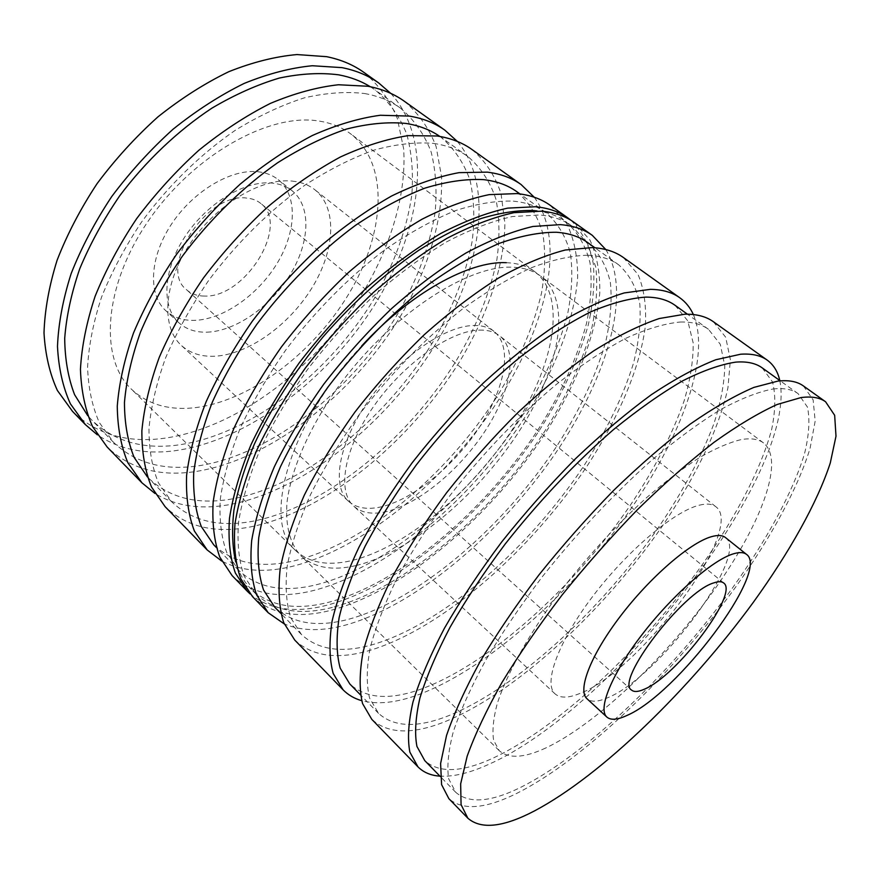 <?xml version="1.0" encoding="UTF-8"?>
<svg xmlns="http://www.w3.org/2000/svg" width="880" height="880" viewBox="0 0 880 880"><rect width="100%" height="100%" fill="white"/><g stroke="black" fill="none" stroke-linecap="round" stroke-linejoin="round"><path stroke-width="0.66" stroke-dasharray="4.4 3.3" d="M390.709 93.346C434.533 140.877 421.52 230.857 373.956 305.954C326.15 381.26 245.927 441.793 172.92 450.989C143.814 454.443 118.635 449.064 97.372 434.841M363.825 72.358C378.653 84.788 389.829 100.177 397.353 118.525L403.634 148.709C406.472 191.774 392.601 240.537 366.773 286.033C320.287 365.255 236.852 429.869 160.578 438.724C124.916 442.618 95.568 433.521 72.567 411.433M364.562 93.522C378.433 95.997 390.401 100.881 400.488 108.152C414.26 119.845 424.479 134.475 431.156 152.02C435.82 170.797 437.118 191.092 435.061 212.894C429.528 246.62 417.01 280.423 397.485 314.303C350.999 391.776 269.511 455.928 196.416 466.125C162.514 470.613 134.871 462.66 113.476 442.277L99.308 422.521C92.268 406.648 88.352 388.278 87.571 367.389C88.748 345.312 93.434 321.849 101.607 297C111.782 271.777 125.081 246.818 141.504 222.123C168.025 185.911 200.629 154.077 235.433 130.196C258.797 115.841 281.743 105.072 304.26 97.878C326.095 92.829 346.192 91.377 364.562 93.522M370.304 86.724L375.166 89.958C389.224 101.86 399.773 116.622 406.802 134.277C411.818 153.142 413.479 173.47 411.774 195.283C406.769 228.998 394.713 262.68 375.584 296.351C329.978 373.329 248.809 436.381 175.417 445.335C141.372 449.24 113.465 440.792 91.685 419.98L87.747 415.668M457.391 141.471C496.837 188.199 479.347 277.761 429.594 353.694C379.555 429.825 299.057 492.635 227.26 505.021C199.298 509.652 175.208 505.813 155.012 493.504M404.184 101.145C418.528 113.267 429.176 128.425 436.128 146.608L441.529 176.627C443.19 219.571 428.208 268.51 401.533 314.468C353.606 394.493 269.632 460.9 193.853 471.801C158.411 476.652 129.492 468.38 107.118 446.985M433.488 143.396C446.974 145.343 458.48 149.754 468.006 156.629C480.931 167.794 490.237 181.984 495.935 199.21C499.598 217.734 499.906 237.875 496.881 259.644C489.907 293.381 476.124 327.459 455.543 361.867C406.659 440.605 324.39 507.738 252.219 521.356C218.757 527.439 191.884 520.894 171.6 501.71L158.4 482.779C152.075 467.346 148.94 449.262 148.995 428.505C151.03 406.461 156.596 382.855 165.682 357.687C176.77 332.046 190.938 306.526 208.197 281.116C235.928 243.749 269.489 210.518 304.854 185.196C328.515 169.884 351.593 158.18 374.066 150.095C395.769 144.188 415.569 141.955 433.488 143.396M439.89 136.455L441.012 137.247C454.278 148.632 463.969 162.998 470.063 180.356C474.122 198.99 474.848 219.197 472.208 240.988C465.817 274.725 452.551 308.693 432.388 342.892C384.472 421.135 302.5 487.069 229.944 499.301C196.295 504.735 169.103 497.618 148.357 477.939L147.411 476.949M534.215 197.208C567.941 243.056 545.094 331.903 492.844 408.617C440.275 485.518 359.711 550.803 289.597 567.006C263.197 572.913 240.559 570.922 221.694 561.044M471.955 149.49C485.419 161.051 495.11 175.758 501.039 193.611L504.9 223.3C504.482 265.98 487.586 315.161 459.47 361.845C409.079 443.179 324.291 512.633 249.469 527.098C214.467 533.621 186.362 526.823 165.132 506.693M513.293 201.135C526.262 202.422 537.152 206.239 545.974 212.608C557.81 223.069 565.972 236.687 570.449 253.495C572.88 271.656 571.989 291.577 567.765 313.247C559.053 346.929 543.774 381.271 521.928 416.262C470.261 496.408 387.156 566.995 316.283 584.771C283.426 592.79 257.554 587.972 238.7 570.339L226.743 552.475C221.331 537.625 219.164 519.948 220.264 499.422C223.377 477.488 230.032 453.772 240.229 428.285C252.417 402.204 267.63 376.057 285.89 349.833C315.04 311.157 349.69 276.265 385.649 249.205C409.618 232.738 432.773 219.912 455.136 210.727C476.586 203.775 495.979 200.574 513.293 201.135M516.967 191.785C529.232 202.51 537.823 216.359 542.762 233.321C545.666 251.625 545.226 271.645 541.464 293.348C533.401 327.063 518.683 361.306 497.31 396.088C446.688 475.717 363.88 545.017 292.49 561.22C259.402 568.513 233.145 563.035 213.73 544.808M570.999 220.297C582.186 231.572 589.611 245.993 593.285 263.549C594.902 282.458 593.186 303.072 588.159 325.402C578.226 360.03 561.825 395.241 538.956 431.024C484.935 512.996 400.158 585.431 327.8 604.989C295.328 613.547 269.423 609.862 250.074 593.912M550.209 205.326L566.654 223.344C574.024 238.667 577.687 256.509 577.665 276.892C574.706 319.143 555.522 368.544 525.723 416.031C472.439 498.784 386.815 571.802 313.302 590.568C278.927 599.126 251.867 594.143 232.133 575.63M803.396 385.935L813.142 399.883L815.166 421.102L810.117 448.129C797.995 488.224 770.836 537.735 735.361 587.466C672.452 674.344 584.782 759.044 517.11 793.21C485.485 809.006 462.737 810.821 448.866 798.666M772.948 389.015C783.728 387.761 792.121 389.312 798.127 393.679L807.477 407.121C810.04 419.705 809.061 435.226 804.529 453.662C792.814 492.382 766.524 540.298 732.127 588.478C671.121 672.65 586.036 754.655 520.861 787.27C490.666 802.219 468.952 803.891 455.73 792.286L448.657 778.767C446.776 766.414 448.349 750.629 453.398 731.401C460.548 710.336 471.251 686.741 485.518 660.594C501.699 633.402 520.641 605.44 542.333 576.686C577.126 532.939 613.635 494.076 651.849 460.097C676.412 439.516 699.413 422.631 720.819 409.464C740.905 398.629 758.274 391.809 772.948 389.015M762.168 367.851L772.541 381.931C775.808 394.878 775.522 410.685 771.683 429.33C761.31 468.413 736.164 516.362 702.57 564.256C642.917 647.911 558.063 728.266 491.931 758.637C461.296 772.53 438.911 773.201 424.776 760.639M779.79 380.501C798.424 473.352 613.481 709.566 488.29 764.555C469.645 773.036 453.519 776.908 439.945 776.149M713.361 321.706L725.681 337.238L730.378 359.7L727.969 387.607C719.268 428.604 695.046 478.181 661.617 527.164C602.184 612.656 515.119 693.176 445.104 721.622C412.379 734.723 387.937 733.964 371.789 719.345M680.35 322.014C691.999 321.728 701.371 324.159 708.466 329.296L720.291 344.278L724.801 365.937C724.394 383.163 720.764 402.435 713.889 423.742C701.261 457.083 682.693 491.799 658.174 527.879C600.523 610.709 516.043 688.622 448.58 715.715C417.307 728.09 393.976 727.298 378.554 713.372L369.6 698.148C366.355 684.805 366.509 668.239 370.04 648.45C375.65 626.989 384.824 603.273 397.551 577.291C412.247 550.44 429.803 523.083 450.23 495.209C482.46 453.783 519.354 415.327 556.336 384.428C580.756 365.376 603.889 350.009 625.735 338.338C646.415 328.966 664.62 323.532 680.35 322.014M675.07 305.316L687.764 320.826L693.176 342.903C693.385 360.349 690.338 379.764 684.035 401.17C672.243 434.61 654.368 469.26 630.399 505.131C574.002 587.433 489.764 663.828 421.52 688.941C389.895 700.381 365.992 698.72 349.811 683.969M693.363 314.545C712.316 359.227 677.765 445.731 620.653 523.226C563.156 600.908 483.615 670.494 418.154 694.815C396.176 702.823 377.366 704.77 361.691 700.667M623.359 257.499L638.044 274.472C644.16 289.212 646.569 306.625 645.282 326.7C639.826 368.456 618.431 417.978 587.015 466.158C531.003 550.176 444.675 626.538 372.614 649.539C338.91 660.077 312.961 656.92 294.745 640.068M588.071 255.244C600.501 255.86 610.753 259.083 618.827 264.935C629.574 274.659 636.57 287.694 639.815 304.029C641.014 321.805 638.935 341.462 633.556 363C623.128 396.572 606.408 431.101 583.374 466.598C529.045 547.987 445.269 621.841 375.804 643.687C343.607 653.609 318.802 650.529 301.411 634.469L290.73 617.727C286.242 603.504 285.076 586.278 287.21 566.038C291.401 544.269 299.145 520.52 310.442 494.791C323.719 468.336 339.955 441.628 359.172 414.667C389.686 374.748 425.348 338.283 461.802 309.54C485.991 291.929 509.179 278.003 531.355 267.74C552.508 259.743 571.417 255.574 588.071 255.244M587.895 242.715C599.115 252.758 606.617 266.057 610.39 282.59C612.128 300.542 610.555 320.32 605.682 341.913C595.98 375.54 579.876 410.003 557.359 445.28C504.163 526.152 420.662 598.62 350.57 618.717C318.076 627.814 292.82 623.986 274.78 607.233M605.803 249.546C633.424 294.701 605.407 382.668 550.902 459.888C496.034 537.306 415.701 604.714 347.468 624.547C322.828 631.521 301.741 631.312 284.229 623.909M574.068 222.343L589.952 240.031C596.915 255.167 600.193 272.888 599.753 293.172C596.002 335.269 576.103 384.714 545.776 432.432C491.612 515.603 405.746 589.71 332.684 609.84C298.518 619.025 271.81 614.636 252.549 596.64M204.413 296.065C197.285 296.043 191.378 293.975 186.681 289.839C157.454 268.499 206.404 192.181 246.455 198.055C252.153 198.517 256.949 200.332 260.843 203.511C290.345 225.236 245.003 298.166 204.413 296.065M334.202 606.936C405.955 587.334 490.556 514.459 543.906 432.586C566.478 396.847 582.472 361.867 591.888 327.635C596.552 305.635 597.839 285.439 595.76 267.069L587.466 243.397L571.901 226.017C563.255 219.78 552.497 216.106 539.649 214.973L512.413 216.535C492.052 221.1 470.074 229.581 446.468 241.956C422.323 256.52 398.112 274.406 373.835 295.625C350.042 318.406 327.943 343.024 307.549 369.479C288.618 396.44 272.756 423.269 259.963 449.977C249.205 476.025 242.055 500.203 238.524 522.511C237.061 543.323 238.92 561.198 244.123 576.114L255.86 593.945C274.681 611.512 300.795 615.846 334.202 606.936M536.976 210.903C548.361 212.432 557.997 216.029 565.906 221.716C577.731 232.188 585.772 245.916 590.04 262.911C592.229 281.325 591.041 301.532 586.476 323.554C577.203 357.786 561.33 392.755 538.857 428.45C485.716 510.213 401.181 582.824 329.318 602.085C295.856 610.83 269.654 606.364 250.701 588.665C243.892 581.713 238.876 572.726 235.653 561.704M725.494 537.57C750.277 554.818 658.295 677.798 607.563 697.785C597.971 701.965 591.118 702.295 587.015 698.775M206.91 332.178C235.587 331.287 270.6 306.614 290.136 274.692C309.76 242.825 311.674 206.569 292.171 190.806C286.638 186.384 279.829 183.788 271.766 183.029C244.86 180.334 206.789 203.302 184.943 236.698C162.954 270.061 161.282 306.966 178.849 322.729C186.219 329.318 195.58 332.475 206.91 332.178M257.741 171.732C265.837 172.568 272.679 175.219 278.267 179.685C297.99 195.602 296.395 231.858 276.98 263.582C257.653 295.372 222.739 319.748 193.985 320.386C182.611 320.562 173.206 317.328 165.759 310.662C148.005 294.734 149.38 257.829 171.138 224.675C192.753 191.466 230.725 168.828 257.741 171.732M699.435 505.164C706.761 503.36 712.239 503.888 715.858 506.748C746.064 528.44 640.849 670.362 580.382 693.242C568.689 698.148 560.263 698.368 555.104 693.902C543.147 683.551 557.975 642.136 592.724 596.398C627.352 550.649 674.344 511.137 699.435 505.164M479.303 330.088C487.74 329.868 494.549 331.804 499.741 335.907C518.694 351.197 510.455 393.184 484.066 432.575C457.732 472.032 415.833 505.945 383.878 512.16C371.008 514.58 360.91 512.534 353.606 506.033C336.688 490.93 344.212 447.975 374.253 405.548C404.129 363.099 450.395 330.649 479.303 330.088M355.872 565.598C332.376 571.065 314.017 567.743 300.773 555.632C290.092 543.95 285.131 525.734 287.034 502.04C291.203 469.304 309.122 427.922 337.568 387.75C388.85 316.404 466.763 264.924 512.27 267.201C523.842 267.597 533.346 270.6 540.793 276.199C573.364 301.653 559.174 370.634 517.539 433.774C475.849 497.09 409.541 552.728 355.872 565.598M545.71 748.011C524.15 758.021 508.651 758.901 499.213 750.651L493.625 740.322C492.118 730.873 493.273 718.817 497.09 704.165C506.957 672.936 530.783 630.531 563.838 587.015C589.875 553.894 617.408 524.15 646.448 497.772C665.203 481.657 682.913 468.237 699.578 457.501C715.308 448.503 729.08 442.552 740.894 439.659C750.783 437.921 758.329 439.01 763.521 442.937C785.994 461.098 759.341 528.033 711.095 594.231C662.706 660.627 595.023 724.823 545.71 748.011M473.539 325.501C481.987 325.314 488.829 327.283 494.065 331.419C513.15 346.819 505.087 388.817 478.808 428.153C452.584 467.544 410.718 501.314 378.697 507.375C365.794 509.74 355.663 507.65 348.304 501.094C331.287 485.881 338.624 442.904 368.555 400.565C398.31 358.204 444.543 325.941 473.539 325.501M291.929 181.06C301.004 181.951 308.66 184.855 314.886 189.772C337.711 208.065 335.027 250.481 312.015 287.804C289.08 325.204 248.314 354.53 214.698 356.235C201.135 356.84 189.992 353.21 181.258 345.345C161.073 327.074 163.383 283.734 189.673 244.31C215.776 204.831 260.766 177.804 291.929 181.06M191.873 408.012C167.277 410.113 147.114 403.821 131.373 389.136C99.275 358.919 103.147 286.77 148.258 221.034C193.094 155.177 268.862 112.904 318.417 120.967C330.979 122.848 341.726 127.149 350.658 133.859C389.906 164.109 385.066 233.761 348.81 293.887C312.565 354.211 248.017 402.809 191.873 408.012M506.297 262.691C517.891 263.131 527.45 266.178 534.952 271.821C567.754 297.44 553.872 366.465 512.402 429.506C470.877 492.745 404.624 548.163 350.856 560.78C327.316 566.137 308.891 562.716 295.57 550.506C261.481 522.555 288.607 423.379 361.68 345.961M400.488 108.152L375.166 89.958M468.006 156.629L441.012 137.247M545.974 212.608L519.926 193.908M798.127 393.679L780.263 380.853M708.466 329.296L687.423 314.182M618.827 264.935L594.902 247.753M631.609 690.096L186.681 289.839M571.901 226.017L565.906 221.716M292.171 190.806L278.267 179.685M178.849 322.729L165.759 310.662M255.86 593.945L250.701 588.665M723.635 582.956L260.843 203.511M301.411 634.469L280.819 613.415M378.554 713.372L360.448 694.848M455.73 792.286L440.352 776.567M238.7 570.339L216.282 547.415M171.6 501.71L148.357 477.939M113.476 442.277L91.685 419.98M715.858 506.748L499.741 335.907M499.213 750.651L300.773 555.632M763.521 442.937L540.793 276.199M555.104 693.902L353.606 506.033M494.065 331.419L314.886 189.772M295.57 550.506L131.373 389.136M534.952 271.821L350.658 133.859M348.304 501.094L181.258 345.345"/><path stroke-width="1.32" d="M97.372 434.841L85.36 424.6L70.4 403.821C62.876 387.211 58.575 368.06 57.486 346.379C58.421 323.477 62.986 299.211 71.159 273.57C81.411 247.577 94.93 221.914 111.694 196.603C130.075 172.018 150.535 149.556 173.074 129.217C196.35 110.561 220.044 95.293 244.167 83.424C268.037 73.733 290.763 67.826 312.334 65.736L341.935 67.628C356.07 70.422 368.346 75.548 378.774 83.017L390.709 93.346M85.36 424.6L72.567 411.433L57.398 390.489C49.731 373.791 45.265 354.585 44 332.882C44.759 309.991 49.126 285.769 57.112 260.205C67.166 234.322 80.476 208.802 97.064 183.656C115.269 159.247 135.564 136.983 157.971 116.853C181.126 98.406 204.732 83.358 228.811 71.687C252.648 62.194 275.374 56.485 296.989 54.56L326.711 56.683C340.912 59.587 353.287 64.801 363.825 72.358L378.774 83.017M87.747 415.668L74.613 394.724C68.244 378.235 64.944 359.458 64.702 338.404C66.374 316.283 71.412 293.007 79.816 268.576C90.134 243.903 103.433 219.637 119.702 195.811C145.904 160.963 177.859 130.658 211.904 108.152C234.762 94.677 257.235 84.645 279.312 78.067C300.762 73.557 320.573 72.479 338.756 74.844C350.581 77.088 361.097 81.048 370.304 86.724M155.012 493.504L141.933 482.812L127.908 462.825C121.088 446.633 117.546 427.746 117.271 406.175C119.053 383.284 124.487 358.842 133.562 332.86C144.716 306.427 159.093 280.181 176.704 254.133C195.888 228.756 217.041 205.425 240.174 184.151C263.956 164.538 288.013 148.324 312.334 135.509C336.303 124.894 358.963 118.151 380.303 115.258L409.343 116.094C423.126 118.371 434.962 123.068 444.851 130.163L457.391 141.471M141.933 482.812L107.118 446.985L92.499 426.503C85.25 410.047 81.224 390.995 80.443 369.336C81.697 346.434 86.592 322.102 95.106 296.318C105.699 270.149 119.548 244.266 136.631 218.669C155.32 193.776 176.044 170.984 198.814 150.293C222.288 131.274 246.125 115.643 270.336 103.422C294.25 93.368 316.943 87.153 338.437 84.755L367.84 86.251C381.843 88.858 393.954 93.819 404.184 101.145L444.851 130.163M147.411 476.949L134.156 457.435C127.765 441.683 124.531 423.39 124.454 402.523C126.346 380.435 131.714 356.895 140.569 331.914C151.404 306.526 165.297 281.336 182.248 256.366C209.528 219.692 242.616 187.275 277.629 162.756C301.081 147.961 324.005 136.741 346.39 129.096C368.049 123.596 387.882 121.715 405.911 123.431C419.034 125.51 430.353 129.855 439.89 136.455M221.694 561.044L207.207 549.978L194.381 531.025C188.441 515.394 185.845 496.892 186.593 475.508C189.42 452.694 195.932 428.12 206.107 401.786C218.35 374.891 233.783 347.996 252.384 321.112C272.503 294.811 294.47 270.468 318.263 248.083C342.628 227.326 367.048 209.979 391.545 196.031C415.569 184.305 438.064 176.506 459.063 172.645L487.333 172.139C500.621 173.8 511.874 177.936 521.103 184.547L534.215 197.208M207.207 549.978L165.132 506.693L151.525 487.058C145.002 471.053 141.79 452.287 141.867 430.771C144.012 407.902 149.82 383.416 159.28 357.291C170.819 330.693 185.559 304.216 203.522 277.871C223.036 252.164 244.475 228.47 267.85 206.811C291.841 186.791 316.03 170.181 340.428 156.97C364.419 145.97 387.024 138.853 408.254 135.63L437.041 135.993C450.648 138.061 462.286 142.56 471.955 149.49L521.103 184.547M216.282 547.415L213.73 544.808L201.3 526.537C195.547 511.456 193.006 493.614 193.71 473C196.416 451.011 202.653 427.328 212.421 401.951C224.191 376.035 239.019 350.108 256.905 324.192C285.516 286 319.77 251.735 355.509 225.335C379.368 209.297 402.512 196.889 424.919 188.133C446.479 181.577 466.026 178.739 483.582 179.63C496.749 181.17 507.881 185.229 516.967 191.785L519.926 193.908M250.074 593.912L247.401 591.349L235.389 573.089C230.032 557.843 228.052 539.616 229.471 518.386C232.991 495.671 240.196 471.042 251.075 444.521C264.033 417.351 280.126 390.071 299.354 362.681C320.067 335.819 342.529 310.849 366.729 287.76C391.424 266.288 416.053 248.204 440.627 233.53C464.64 221.089 487.014 212.619 507.738 208.12L535.469 206.745C548.416 207.977 559.284 211.75 568.051 218.053L570.999 220.297M247.401 591.349L232.133 575.63L219.802 557.095C214.214 541.706 212.003 523.358 213.158 502.073C216.414 479.314 223.344 454.707 233.959 428.263C246.642 401.192 262.482 374.055 281.468 346.863C301.961 320.21 324.236 295.471 348.282 272.657C372.845 251.46 397.408 233.662 421.949 219.263C445.973 207.086 468.391 198.88 489.225 194.623L517.165 193.589C530.244 194.986 541.266 198.902 550.209 205.326L568.051 218.053M800.954 397.584C811.569 396.165 819.775 397.562 825.583 401.764L834.658 415.294L836 436.183L830.28 462.979C817.278 502.832 789.382 552.31 753.401 602.217C689.623 689.414 601.821 775.159 534.765 810.766C503.437 827.244 481.14 829.73 467.863 818.213L461.076 804.639L460.658 783.882L467.181 756.151C475.024 734.404 486.563 709.951 501.798 682.759C519.035 654.434 539.099 625.229 561.99 595.133C586.102 565.191 611.303 536.646 637.615 509.509C663.96 483.835 689.403 461.45 713.966 442.365C737.462 425.557 758.549 412.929 777.205 404.459L800.954 397.584M467.863 818.213L448.866 798.666L441.584 784.63L440.605 763.499L446.534 735.493C453.959 713.636 465.091 689.128 479.919 661.98C496.76 633.732 516.461 604.67 539.022 574.805C562.826 545.127 587.796 516.901 613.932 490.127C640.145 464.827 665.544 442.838 690.129 424.16C713.713 407.759 734.943 395.516 753.83 387.42L777.986 381.073C788.832 379.907 797.302 381.535 803.396 385.935L825.583 401.764M440.352 776.567L424.776 760.639L416.933 746.416C414.491 733.645 415.481 717.541 419.903 698.071C426.426 676.841 436.502 653.18 450.142 627.099C465.718 600.028 484.088 572.297 505.274 543.895C539.341 500.775 575.388 462.693 613.426 429.66C637.945 409.695 661.001 393.437 682.605 380.875C702.933 370.645 720.665 364.386 735.779 362.12C746.922 361.262 755.722 363.176 762.168 367.851L780.263 380.853M439.945 776.149C430.837 775.533 423.511 772.431 417.956 766.854L409.86 752.092C407.341 738.859 408.386 722.139 412.995 701.943C419.771 679.91 430.243 655.336 444.422 628.254C460.625 600.138 479.743 571.34 501.776 541.849C525.096 512.589 549.681 484.869 575.531 458.689C601.524 433.994 626.835 412.643 651.464 394.614C675.158 378.862 696.619 367.235 715.836 359.744L740.63 354.222C751.85 353.463 760.727 355.443 767.283 360.173C773.63 364.826 777.799 371.602 779.79 380.501M417.956 766.854L371.789 719.345L362.549 703.56C359.205 689.722 359.381 672.54 363.066 652.003C368.896 629.728 378.444 605.099 391.677 578.127C406.956 550.242 425.227 521.829 446.479 492.899C469.084 464.299 493.086 437.327 518.496 412.005C544.159 388.212 569.327 367.774 593.978 350.691C617.815 335.885 639.573 325.16 659.263 318.527L684.948 314.193C696.685 314.017 706.156 316.514 713.361 321.706L767.283 360.173M360.448 694.848L349.811 683.969L340.197 668.162C336.468 654.478 336.116 637.648 339.119 617.683C344.19 596.101 352.814 572.352 365.002 546.458C379.148 519.75 396.209 492.624 416.185 465.091C447.766 424.226 484.209 386.518 520.993 356.433C545.347 337.931 568.513 323.103 590.491 311.971C611.358 303.127 629.838 298.166 645.931 297.11C657.888 297.165 667.59 299.904 675.07 305.316L687.423 314.182M361.691 700.667C354.376 698.599 348.172 694.98 343.079 689.81L333.168 673.409C329.329 659.219 328.977 641.762 332.101 621.049C337.381 598.642 346.357 573.991 359.029 547.107C373.758 519.365 391.501 491.216 412.28 462.638C434.434 434.423 458.084 407.924 483.23 383.13C508.673 359.876 533.731 340.01 558.382 323.499C582.285 309.254 604.219 299.068 624.173 292.952L650.375 289.344C662.42 289.509 672.232 292.325 679.822 297.781C685.707 302.038 690.217 307.626 693.363 314.545M343.079 689.81L294.745 640.068L283.734 622.688C279.103 607.948 277.915 590.073 280.159 569.085C284.515 546.491 292.578 521.84 304.326 495.132C318.142 467.665 335.038 439.945 355.025 411.961C376.453 384.439 399.498 358.71 424.171 334.785C449.251 312.444 474.1 293.491 498.729 277.926C522.709 264.605 544.885 255.299 565.257 250.019L592.262 247.577C604.791 248.292 615.153 251.603 623.359 257.499L679.822 297.781M280.819 613.415L274.78 607.233L263.549 590.007C258.654 575.509 257.059 558.085 258.742 537.713C262.471 515.867 269.742 492.129 280.566 466.488C293.37 440.187 309.177 413.71 327.976 387.068C357.907 347.677 393.14 311.883 429.385 283.866C453.497 266.739 476.674 253.286 498.938 243.496C520.234 235.95 539.352 232.199 556.292 232.254C568.964 233.156 579.491 236.643 587.895 242.715L594.902 247.753M284.229 623.909L268.158 612.7L256.575 594.825C251.526 579.799 249.898 561.715 251.669 540.595C255.552 517.924 263.12 493.284 274.384 466.675C287.705 439.373 304.15 411.895 323.708 384.252C344.74 357.093 367.455 331.782 391.864 308.33C416.724 286.484 441.463 268.026 466.059 252.956C490.061 240.141 512.358 231.308 532.928 226.468L560.351 224.631C573.122 225.643 583.77 229.218 592.295 235.345L605.803 249.546M268.158 612.7L252.549 596.64L240.636 578.479C235.356 563.288 233.464 545.094 234.971 523.897C238.579 501.182 245.872 476.553 256.85 450.01C269.896 422.807 286.077 395.483 305.382 368.027C326.172 341.088 348.7 316.03 372.955 292.853C397.694 271.282 422.345 253.121 446.93 238.348C470.943 225.808 493.295 217.25 513.986 212.663L541.629 211.178C554.543 212.366 565.356 216.084 574.068 222.343L592.295 235.345M644.094 689.304C638.22 691.911 634.051 692.175 631.609 690.096C614.603 681.34 683.133 591.382 713.889 582.868C718.388 581.306 721.633 581.339 723.635 582.956C739.442 593.23 676.698 676.324 644.094 689.304M235.653 561.704C232.309 546.854 231.726 529.727 233.915 510.312C237.776 489.764 244.563 467.775 254.265 444.334C271.172 407.968 294.14 372.097 323.18 336.743C353.309 302.247 385.11 273.46 418.605 250.382C440.418 236.643 461.329 225.995 481.327 218.438C500.5 212.707 517.891 210.067 533.489 210.54L536.976 210.903M732.809 554.015C739.112 552.002 743.699 552.145 746.581 554.444C770.143 570.724 676.951 694.254 626.934 715.462C617.463 719.873 610.786 720.401 606.881 717.079C597.564 709.115 611.6 674.223 641.806 634.931C671.902 595.639 711.854 560.56 732.809 554.015M606.881 717.079L587.015 698.775C577.214 690.36 590.568 655.27 620.367 616.231C650.045 577.203 689.986 542.751 711.326 536.723C717.739 534.864 722.458 535.15 725.494 537.57L746.581 554.444M361.68 345.961C410.201 293.117 469.304 260.722 506.297 262.691"/></g></svg>
